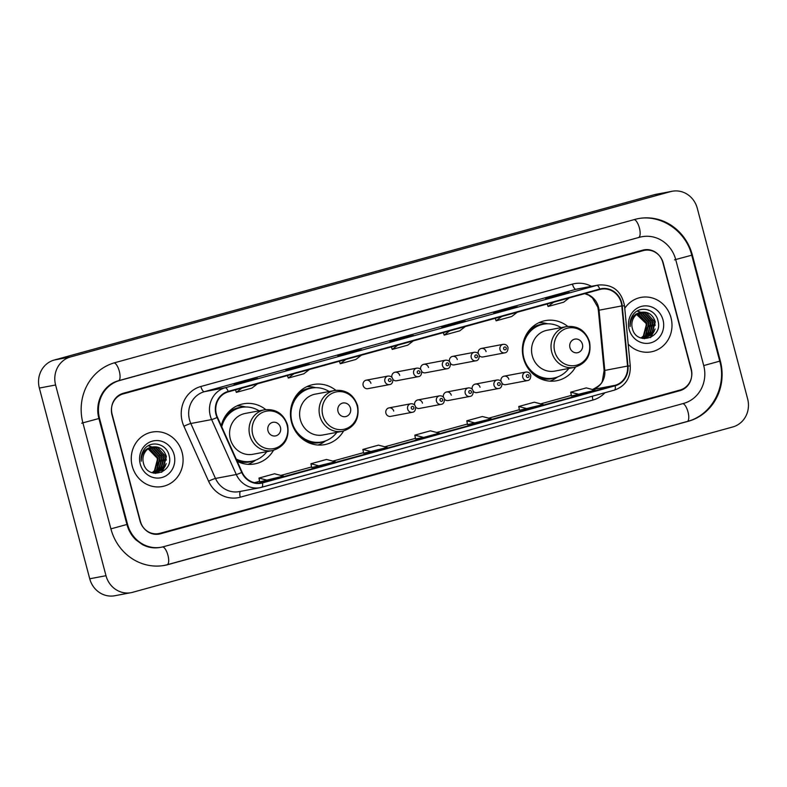 <?xml version="1.0" encoding="UTF-8"?>
<svg xmlns="http://www.w3.org/2000/svg" width="787" height="787" viewBox="0 0 787 787"><rect width="100%" height="100%" fill="white"/><g stroke="black" fill="none" stroke-linecap="round" stroke-linejoin="round"><path stroke-width="1.18" d="M567.761 326.408A30.585 28.548 79.3 0 0 545.312 320.624A30.585 28.548 79.3 0 0 523.453 358.262A30.585 28.548 79.3 0 0 556.655 380.731A30.585 28.548 79.3 0 0 575.454 367.155M335.833 390.303A30.585 28.548 79.3 0 0 313.383 384.518A30.585 28.548 79.3 0 0 291.515 422.157A30.585 28.548 79.3 0 0 324.726 444.625A30.585 28.548 79.3 0 0 343.525 431.06M237.231 461.349A30.585 28.548 79.3 0 0 254.693 463.917A30.585 28.548 79.3 0 0 273.483 450.351M393.707 411.06A4.329 4.043 79.3 0 0 389.004 407.882A4.329 4.043 79.3 0 0 385.915 413.205A4.329 4.043 79.3 0 0 390.608 416.382L412.358 412.28A4.329 4.043 -100.7 0 1 407.656 409.102A4.329 4.043 -100.7 0 1 410.745 403.77C413.224 403.564 414.857 404.616 415.634 406.928C415.644 410.283 414.552 412.063 412.358 412.28M415.684 407.125A4.329 4.043 79.3 0 0 419.392 408.453L441.133 404.351A4.329 4.043 -100.7 0 1 436.441 401.173A4.329 4.043 -100.7 0 1 439.53 395.841C442.009 395.635 443.642 396.687 444.419 398.999C444.429 402.354 443.337 404.134 441.133 404.351M444.468 399.196A4.329 4.043 79.3 0 0 448.177 400.524L469.918 396.422A4.329 4.043 -100.7 0 1 465.225 393.244A4.329 4.043 -100.7 0 1 468.314 387.912C470.793 387.706 472.426 388.758 473.203 391.07C473.213 394.425 472.111 396.205 469.918 396.422M473.253 391.267A4.329 4.043 79.3 0 0 476.961 392.595L498.702 388.493A4.329 4.043 -100.7 0 1 494.01 385.305A4.329 4.043 -100.7 0 1 497.099 379.983C499.578 379.777 501.201 380.829 501.988 383.141C501.998 386.496 500.896 388.276 498.702 388.493M502.037 383.338A4.329 4.043 79.3 0 0 505.746 384.666L527.487 380.564A4.329 4.043 -100.7 0 1 522.784 377.376A4.329 4.043 -100.7 0 1 525.883 372.054C528.362 371.848 529.985 372.9 530.772 375.212C530.782 378.567 529.681 380.347 527.487 380.564M479.273 355.626A4.329 4.043 79.3 0 0 482.982 356.954L504.723 352.851A4.329 4.043 -100.7 0 1 500.03 349.674A4.329 4.043 -100.7 0 1 503.119 344.342L481.378 348.444A4.329 4.043 79.3 0 0 478.25 353.609M450.489 363.564A4.329 4.043 79.3 0 0 454.207 364.883L475.948 360.78A4.329 4.043 -100.7 0 1 471.246 357.603A4.329 4.043 -100.7 0 1 474.335 352.271L452.594 356.383A4.329 4.043 79.3 0 0 449.466 361.538M363.151 385.492A4.329 4.043 79.3 0 0 367.854 388.67L389.595 384.568A4.329 4.043 -100.7 0 1 384.892 381.39A4.329 4.043 -100.7 0 1 387.991 376.068L366.25 380.17A4.329 4.043 79.3 0 0 363.151 385.492M392.929 379.423A4.329 4.043 79.3 0 0 396.638 380.741L418.379 376.639A4.329 4.043 -100.7 0 1 413.677 373.461A4.329 4.043 -100.7 0 1 416.776 368.129L395.025 372.241A4.329 4.043 79.3 0 0 391.896 377.406M421.714 371.494A4.329 4.043 79.3 0 0 425.423 372.812L447.164 368.709A4.329 4.043 -100.7 0 1 442.461 365.532A4.329 4.043 -100.7 0 1 445.55 360.2L423.809 364.312A4.329 4.043 79.3 0 0 420.681 369.467M265.79 409.604A30.585 28.548 79.3 0 0 243.34 403.82A30.585 28.548 79.3 0 0 221.245 425.737M422.491 403.131A4.329 4.043 79.3 0 0 417.789 399.944A4.329 4.043 79.3 0 0 414.66 405.108M451.276 395.202A4.329 4.043 79.3 0 0 446.573 392.015A4.329 4.043 79.3 0 0 443.435 397.179M480.06 387.263A4.329 4.043 79.3 0 0 475.358 384.086A4.329 4.043 79.3 0 0 472.22 389.25M508.845 379.334A4.329 4.043 79.3 0 0 504.142 376.156A4.329 4.043 79.3 0 0 501.004 381.321M486.081 351.632A4.329 4.043 79.3 0 0 481.378 348.444M457.296 359.561A4.329 4.043 79.3 0 0 452.594 356.383M370.943 383.348A4.329 4.043 79.3 0 0 366.25 380.17M399.727 375.419A4.329 4.043 79.3 0 0 395.025 372.241M428.512 367.49A4.329 4.043 79.3 0 0 423.809 364.312M643.254 250.62L123.175 393.903A17.314 16.163 79.3 0 0 112 414.926L139.997 520.876A17.314 16.163 79.3 0 0 158.797 533.596A17.314 16.163 79.3 0 0 160.007 533.311L680.086 390.027A17.314 16.163 79.3 0 0 691.252 369.005L663.254 263.055A17.314 16.163 79.3 0 0 644.455 250.335A17.314 16.163 79.3 0 0 643.254 250.62M703.716 365.571L675.728 259.621A31.155 29.089 79.3 0 0 641.887 236.73A31.155 29.089 79.3 0 0 639.713 237.231L119.634 380.514A31.155 29.089 79.3 0 0 99.536 418.359L127.533 524.309A31.155 29.089 79.3 0 0 161.365 547.201A31.155 29.089 79.3 0 0 163.539 546.699L683.618 403.416A31.155 29.089 79.3 0 0 703.716 365.571L719.741 361.154C727.099 386.447 711.694 415.398 687.208 421.468A9.228 3.296 -105.4 0 0 688.113 412.368A9.228 3.296 -105.4 0 0 682.811 403.633M697.262 208.221A23.079 21.544 79.3 0 0 672.196 191.261A23.079 21.544 79.3 0 0 670.583 191.635L70.496 356.964A23.079 21.544 79.3 0 0 55.602 384.991L105.999 575.71A23.079 21.544 79.3 0 0 131.055 592.67A23.079 21.544 79.3 0 0 132.669 592.296L732.766 426.967A23.079 21.544 79.3 0 0 747.65 398.94L697.262 208.221M672.196 191.261L655.945 194.33A23.079 21.544 79.3 0 0 654.331 194.704L54.234 360.033A23.079 21.544 79.3 0 0 39.35 388.06L89.738 578.779A23.079 21.544 79.3 0 0 114.804 595.739L131.055 592.67M692.353 255.037A49.62 46.325 79.3 0 0 638.464 218.589A49.62 46.325 79.3 0 0 635.001 219.386L114.922 362.669A49.62 46.325 79.3 0 0 82.91 422.944L110.908 528.894A49.62 46.325 79.3 0 0 164.788 565.341A49.62 46.325 79.3 0 0 168.261 564.545L688.34 421.261A49.62 46.325 79.3 0 0 720.341 360.987L692.353 255.037L691.734 255.155M132.236 466.179A27.693 25.853 79.3 0 0 162.309 486.523A27.693 25.853 79.3 0 0 182.112 452.446A27.693 25.853 79.3 0 0 152.039 432.093A27.693 25.853 79.3 0 0 132.236 466.179A27.693 25.853 79.3 0 0 162.309 486.523A27.693 25.853 79.3 0 0 182.112 452.446A27.693 25.853 79.3 0 0 152.039 432.093A27.693 25.853 79.3 0 0 132.236 466.179M628.183 344.126A27.693 25.853 79.3 0 0 651.223 351.838A27.693 25.853 79.3 0 0 671.016 317.751A27.693 25.853 79.3 0 0 640.943 297.407A27.693 25.853 79.3 0 0 624.76 308.337A27.693 25.853 79.3 0 1 640.943 297.407L640.943 297.407A27.693 25.853 79.3 0 1 671.016 317.751A27.693 25.853 79.3 0 1 651.223 351.838A27.693 25.853 79.3 0 1 628.183 344.126M216.395 414.277A18.465 17.235 -100.7 0 1 228.309 391.847L599.891 289.478A18.465 17.235 -100.7 0 1 601.179 289.183A18.465 17.235 -100.7 0 1 621.799 305.917L627.554 366.063A18.465 17.235 -100.7 0 1 615.07 385.325L262.396 482.49A18.465 17.235 -100.7 0 1 261.107 482.785A18.465 17.235 -100.7 0 1 242.121 472.249L217.468 417.307A18.465 17.235 -100.7 0 1 216.395 414.277M215.982 414.395A18.927 17.668 79.3 0 0 217.074 417.494L241.737 472.446A18.927 17.668 79.3 0 0 262.514 482.933L615.188 385.768A18.927 17.668 79.3 0 0 627.977 366.034L622.232 305.877A18.927 17.668 79.3 0 0 599.773 289.036L228.191 391.405A18.927 17.668 79.3 0 0 215.982 414.395M569.198 292.518A4.614 1.653 74.6 0 1 569.237 292.508A4.614 1.653 74.6 0 1 569.286 292.489L545.568 298.322L569.286 292.489M561.328 294.682L561.161 294.023M517.236 306.832A4.614 1.653 74.6 0 1 517.285 306.822A4.614 1.653 74.6 0 1 517.334 306.802L493.616 312.636L517.334 306.802M509.376 308.996L509.199 308.337M465.284 321.145A4.614 1.653 74.6 0 1 465.324 321.135A4.614 1.653 74.6 0 1 465.373 321.126L441.664 326.949L465.373 321.126M457.424 323.309L457.247 322.66M257.457 378.399A4.614 1.653 74.6 0 1 257.506 378.39A4.614 1.653 74.6 0 1 257.556 378.38L233.837 384.204L257.556 378.38M249.597 380.564L249.42 379.914M293.895 368.365L309.458 364.076A4.614 1.653 74.6 0 1 309.458 364.076A4.614 1.653 74.6 0 1 309.507 364.066L285.789 369.89L309.507 364.066M301.549 366.25L301.382 365.601M361.371 349.772A4.614 1.653 74.6 0 1 361.42 349.762A4.614 1.653 74.6 0 1 361.459 349.753L337.751 355.576L361.459 349.753M353.511 351.937L353.333 351.287M413.323 335.459A4.614 1.653 74.6 0 1 413.372 335.449A4.614 1.653 74.6 0 1 413.421 335.439L389.703 341.263L413.421 335.439M405.462 337.623L405.295 336.974M662.851 262.563A17.314 16.163 79.3 0 0 644.051 249.853A17.314 16.163 79.3 0 0 642.841 250.128L123.284 393.274A17.314 16.163 79.3 0 0 112.118 414.296L140.411 521.368A17.314 16.163 79.3 0 0 159.2 534.078A17.314 16.163 79.3 0 0 160.41 533.802L679.968 390.657A17.314 16.163 79.3 0 0 691.134 369.634L662.851 262.563M519.509 410.312L543.148 404.508L534.343 402.206L518.761 406.495L519.509 410.322M571.47 395.999L595.1 390.195L586.295 387.893L570.713 392.182L571.47 396.009M363.643 453.253L387.273 447.449L378.478 445.147L362.886 449.436L363.643 453.263M311.691 467.567L335.321 461.762L326.516 459.46L310.934 463.75L311.691 467.576M259.73 481.88L283.369 476.076L274.565 473.774L258.972 478.063L259.73 481.89M467.557 424.626L491.186 418.822L482.392 416.52L466.799 420.809L467.557 424.636M423.642 437.434L439.235 433.135L430.43 430.833L414.847 435.122L415.516 438.959L423.642 437.434L414.847 435.122M397.74 345.178L392.201 349.438L391.365 346.929M413.323 340.879L407.794 345.149L392.201 349.438M345.778 359.492L340.25 363.751L339.413 361.243M361.371 355.193L355.832 359.462L340.25 363.751M293.826 373.805L288.298 378.065L287.462 375.556M309.409 369.506L303.88 373.776L288.298 378.065M241.865 388.119L236.336 392.379L235.5 389.87M257.457 383.82L251.929 388.089L236.336 392.379M449.692 330.865L444.163 335.124L443.327 332.616M465.274 326.566L459.746 330.835L444.163 335.124M501.644 316.551L496.115 320.811L495.279 318.302M517.236 312.252L511.707 316.522L496.115 320.811M553.605 302.228L548.077 306.497L547.24 303.989M569.188 297.939L563.659 302.208L548.077 306.497M371.69 451.748L362.886 449.436M319.738 466.061L310.934 463.75M267.777 480.375L258.972 478.063M475.604 423.111L466.799 420.809M527.556 408.797L518.761 406.495M579.517 394.484L570.713 392.182M148.133 448.856L157.233 458.211L157.489 465.579M148.743 448.452L149.835 448.728L158.256 458.093L154.931 470.685L152.324 472.761M148.497 448.6L157.744 458.182L154.419 470.783L152.048 472.712L156.524 472.712L163.057 469.15L166.382 456.558C163.834 449.062 158.974 445.904 151.812 447.085A13.045 12.179 79.3 0 0 143.401 462.933C147.189 480.808 174.055 472.987 169.175 455.889C167.06 443.553 150.563 439.726 144.051 449.603C141.69 453.076 140.755 456.952 141.247 461.251C141.375 453.253 144.897 448.531 151.812 447.085L152.698 446.888M149.697 447.901L151.861 448.344L160.282 457.709L156.957 470.301L153.396 472.889M149.461 448.029L151.36 448.442L159.781 457.798L156.446 470.4L153.131 472.859M150.691 447.469L153.898 447.96L162.319 457.326L158.994 469.918L154.459 472.918M154.213 473.007L153.711 473.174M150.435 447.567L153.386 448.059L161.807 457.414L158.482 470.016L154.193 472.918M151.684 447.124L155.934 447.577L164.345 456.942L161.02 469.534L155.501 472.859M155.246 472.928L153.977 473.194M151.438 447.203L155.423 447.675L163.844 457.031L160.518 469.632L155.236 472.879M154.99 472.957L154.232 473.135M152.442 446.937L157.459 447.291L165.87 456.657L162.545 469.249L156.269 472.751M140.234 463.976A18.809 17.56 79.3 0 0 161.984 477.493A18.809 17.56 79.3 0 0 174.114 454.65A18.809 17.56 79.3 0 0 152.373 441.133A18.809 17.56 79.3 0 0 140.234 463.976M165.201 454.571L166.254 460.149M165.486 465.589L161.433 472.318M163.165 454.955L164.217 460.533M163.46 465.973L161.365 470.331M161.138 455.339L162.191 460.916M161.424 466.357L159.338 470.715M148.31 445.757L151.743 447.075M151.94 447.173L152.767 447.675M153.288 448.029L156.505 451.079M159.102 455.722L160.155 461.3M159.387 466.74L157.302 471.098M156.898 471.669L156.2 472.544M155.964 472.82L155.413 473.4M166.205 463.671L161.817 472.141M164.178 464.055L161.866 469.908M162.142 464.438L159.84 470.292M148.448 445.688L151.989 447.016M152.275 447.173L153.258 447.783M153.868 448.216L157.813 452.525M160.115 464.822L157.803 470.675M157.341 471.364L156.534 472.407M156.22 472.771L155.6 473.41M280.447 427.39A6.926 6.463 79.3 0 0 272.45 422.422A6.926 6.463 79.3 0 0 267.983 430.833A6.926 6.463 79.3 0 0 275.981 435.801A6.926 6.463 79.3 0 0 280.447 427.39M264.639 409.781L245.16 413.46A20.777 19.39 79.3 0 0 230.316 439.018A20.777 19.39 79.3 0 0 252.873 454.276L272.351 450.607C284.579 446.78 289.655 438.251 287.58 425C283.625 413.765 275.981 408.689 264.639 409.781A20.777 19.39 79.3 0 0 249.794 435.349A20.777 19.39 79.3 0 0 272.351 450.607M259.13 410.824A27.407 25.587 79.3 0 0 241.491 407.4A27.407 25.587 79.3 0 0 221.737 426.829M241.491 407.4L240.684 407.548A27.407 25.587 79.3 0 0 221.255 425.757M236.503 459.726A27.407 25.587 79.3 0 0 250.856 461.418L251.663 461.261A27.407 25.587 79.3 0 0 266.832 451.64M236.198 459.057A27.407 25.587 79.3 0 0 251.663 461.261M255.745 460.11L254.24 461.143A30.004 28.007 -100.7 0 1 247.935 464.32M236.907 405.905A30.004 28.007 -100.7 0 1 243.931 406.574L245.721 406.987M350.481 408.099A6.926 6.463 79.3 0 0 342.483 403.121A6.926 6.463 79.3 0 0 338.017 411.532A6.926 6.463 79.3 0 0 346.014 416.51A6.926 6.463 79.3 0 0 350.481 408.099M334.682 390.48L315.203 394.159A20.777 19.39 79.3 0 0 300.349 419.727A20.777 19.39 79.3 0 0 322.906 434.985L342.384 431.306C354.622 427.489 359.698 418.95 357.623 405.698C353.658 394.474 346.014 389.398 334.682 390.48A20.777 19.39 79.3 0 0 319.827 416.048A20.777 19.39 79.3 0 0 342.384 431.306M329.163 391.523A27.407 25.587 79.3 0 0 311.534 388.099A27.407 25.587 79.3 0 0 291.938 421.832A27.407 25.587 79.3 0 0 321.706 441.969A27.407 25.587 79.3 0 0 336.875 432.348M311.534 388.099L310.717 388.257A27.407 25.587 79.3 0 0 291.22 406.722M296.001 432.033A27.407 25.587 79.3 0 0 320.889 442.117L321.706 441.969M325.788 440.809L324.274 441.841A30.004 28.007 -100.7 0 1 317.968 445.029M306.94 386.614A30.004 28.007 -100.7 0 1 313.974 387.273L315.754 387.686M582.419 344.204A6.926 6.463 79.3 0 0 574.412 339.227A6.926 6.463 79.3 0 0 569.945 347.638A6.926 6.463 79.3 0 0 577.953 352.615A6.926 6.463 79.3 0 0 582.419 344.204M566.61 326.585L547.132 330.265A20.777 19.39 79.3 0 0 532.278 355.832A20.777 19.39 79.3 0 0 554.835 371.09L574.313 367.411C586.551 363.594 591.627 355.055 589.552 341.804C585.597 330.57 577.943 325.503 566.61 326.585A20.777 19.39 79.3 0 0 551.756 352.153A20.777 19.39 79.3 0 0 574.313 367.411M561.101 327.628A27.407 25.587 79.3 0 0 543.463 324.205A27.407 25.587 79.3 0 0 523.867 357.937A27.407 25.587 79.3 0 0 553.635 378.065A27.407 25.587 79.3 0 0 568.804 368.454M543.463 324.205L542.646 324.362A27.407 25.587 79.3 0 0 523.148 342.827M527.929 368.139A27.407 25.587 79.3 0 0 552.818 378.222L553.635 378.065M557.717 376.914L556.202 377.947A30.004 28.007 -100.7 0 1 549.897 381.134M538.869 322.719A30.004 28.007 -100.7 0 1 545.903 323.378L547.683 323.791M636.004 313.934L646.137 323.516L646.393 330.894M637.647 313.757L638.739 314.033L647.16 323.398L643.835 336L641.228 338.066M637.401 313.905L646.648 323.496L643.323 336.088L640.952 338.017M638.611 313.206L640.775 313.649L649.186 323.014L645.861 335.616L642.3 338.194M638.365 313.334L640.264 313.747L648.685 323.113L645.36 335.705L642.035 338.174M639.595 312.773L642.802 313.265L651.223 322.631L647.898 335.232L643.363 338.223M643.117 338.312L642.615 338.479M639.339 312.872L642.29 313.364L650.711 322.729L647.386 335.321L643.097 338.223M640.598 312.429L644.838 312.882L653.249 322.247L649.924 334.849L644.405 338.164M644.15 338.233L642.89 338.499M640.343 312.508L644.327 312.98L652.748 322.345L649.423 334.937L644.14 338.184M643.894 338.262L643.136 338.449M641.602 312.193L640.716 312.4A13.045 12.179 79.3 0 0 632.305 328.238C636.093 346.113 662.959 338.292 658.08 321.194C655.964 308.858 639.467 305.031 632.955 314.908C630.594 318.381 629.659 322.257 630.151 326.556C630.279 318.558 633.801 313.836 640.716 312.4C647.878 311.209 652.738 314.367 655.286 321.863L651.961 334.465L645.429 338.017L640.933 338.017M641.346 312.242L646.363 312.596L654.774 321.962L651.449 334.554L645.173 338.066M629.138 329.291A18.809 17.56 79.3 0 0 650.888 342.798A18.809 17.56 79.3 0 0 663.018 319.955A18.809 17.56 79.3 0 0 641.277 306.438A18.809 17.56 79.3 0 0 629.138 329.291M654.105 319.876L655.158 325.454M654.391 330.894L650.337 337.633M652.069 320.26L653.121 325.838M652.364 331.278L650.269 335.636M650.042 320.643L651.095 326.221M650.328 331.661L648.242 336.019M637.214 311.072L640.657 312.38M640.844 312.488L641.671 312.98M642.192 313.334L645.409 316.384M648.006 321.027L649.059 326.605M648.301 332.045L646.206 336.403M645.802 336.974L645.104 337.849M644.868 338.125L644.317 338.705M655.109 328.976L650.731 337.446M653.082 329.36L650.77 335.213M651.046 329.743L648.744 335.596M637.352 310.993L641.031 312.4M641.189 312.488L642.162 313.088M642.772 313.521L646.717 317.83M649.019 330.127L646.707 335.98M646.245 336.669L645.438 337.712M645.301 337.879L644.504 338.725M634.194 219.612A9.228 3.296 74.6 0 1 639.497 228.338A9.228 3.296 74.6 0 1 638.591 237.438A9.228 3.296 74.6 0 1 638.493 237.467M637.244 218.816C660.667 213.828 685.9 230.876 691.743 255.204L674.508 259.848M687.12 421.488A9.228 3.296 -105.4 0 0 687.208 421.468L167.129 564.751A9.228 3.296 -105.4 0 0 168.025 555.602A9.228 3.296 -105.4 0 0 162.702 546.916M167.041 564.771A9.228 3.296 -105.4 0 0 167.129 564.751L163.568 565.578M110.898 528.864L126.923 524.476L98.926 418.517C94.401 402.59 103.304 384.695 118.512 380.721A9.228 3.296 74.6 0 1 118.414 380.751M81.691 423.17L98.926 418.517M114.135 362.896A9.228 3.296 74.6 0 1 119.417 371.651A9.228 3.296 74.6 0 1 118.512 380.721L640.667 236.956M654.331 194.704L670.583 191.635M89.738 578.779L105.999 575.71M39.35 388.06L55.602 384.991M54.234 360.033L70.496 356.964M719.731 361.105L720.341 360.987M687.159 421.478L688.34 421.261M167.09 564.761L168.261 564.545M638.542 237.458L639.713 237.231M126.914 524.427L127.533 524.309M98.916 418.477L99.536 418.359M118.463 380.741L119.634 380.514M621.799 305.917L599.045 310.206A18.465 17.235 79.3 0 0 598.474 307.038A18.465 17.235 79.3 0 0 584.977 293.59M592.601 389.535A18.465 17.235 79.3 0 0 604.79 370.362L599.045 310.206L598.376 310.403L597.786 307.117L592.375 297.87L588.597 295.125L584.751 293.649M604.928 392.743A28.853 26.935 -100.7 0 1 592.936 400.042L240.261 497.207A28.853 26.935 -100.7 0 1 208.585 481.211L183.922 426.269A28.853 26.935 -100.7 0 1 200.862 386.496L572.454 284.117A5.775 2.066 -105.4 0 0 575.956 289.311L204.374 391.69A23.079 21.544 79.3 0 0 189.48 419.717A23.079 21.544 79.3 0 0 190.818 423.504L215.481 478.447A23.079 21.544 79.3 0 0 239.209 491.619L260.015 487.694A23.079 21.544 -100.7 0 1 236.287 474.522A5.775 0.512 -24.2 0 0 241.737 472.446M572.454 284.117A28.853 26.935 -100.7 0 1 591.421 286.33M577.569 288.937A23.079 21.544 79.3 0 0 575.956 289.311L596.762 285.386A23.079 21.544 -100.7 0 1 598.376 285.012L577.569 288.937M208.585 481.211A5.775 0.512 155.8 0 1 215.481 478.447L236.287 474.522L211.624 419.579A23.079 21.544 -100.7 0 1 210.286 415.792A23.079 21.544 -100.7 0 1 225.18 387.755A5.775 2.066 74.6 0 1 228.191 391.405M217.074 417.494A5.775 0.512 -24.2 0 1 211.624 419.579L190.818 423.504A5.775 0.512 155.8 0 0 183.922 426.269M615.188 385.768A5.775 2.066 74.6 0 1 614.362 390.136L260.015 487.694A23.079 21.544 -100.7 0 0 261.618 487.32A5.775 2.066 -105.4 0 0 261.678 487.301A5.775 2.066 -105.4 0 0 262.514 482.933M627.977 366.034L630.269 365.975C630.613 378.144 625.311 386.201 614.362 390.136A5.775 2.066 74.6 0 1 614.303 390.155L261.737 487.281M622.232 305.877L624.524 305.818C621.494 290.993 612.778 284.058 598.376 285.012M599.773 289.036A5.775 2.066 -105.4 0 0 596.762 285.386L225.18 387.755L204.374 391.69A5.775 2.066 -105.4 0 1 200.862 386.496M240.517 491.373A5.775 2.066 -105.4 0 0 240.261 497.207M592.473 396.166A5.775 2.066 -105.4 0 0 592.936 400.042M615.07 385.325L592.66 389.555M627.554 366.063L604.121 370.559L598.376 310.403M262.396 482.49L259.799 482.982M254.555 482.677L259.612 481.28L254.545 482.667M280.87 475.427L311.563 466.966L280.861 475.417M332.822 461.113L363.525 452.653L332.812 461.103M384.784 446.8L415.477 438.339L384.774 446.79M436.736 432.486L467.439 424.026M488.697 418.172L519.39 409.712M540.649 403.859L571.342 395.399M287.117 425.187A19.085 17.816 79.3 0 0 265.062 411.473A19.085 17.816 79.3 0 0 252.755 434.65A19.085 17.816 79.3 0 0 274.801 448.364A19.085 17.816 79.3 0 0 287.117 425.187M243.016 407.164A27.663 25.823 79.3 0 0 227.04 413.736M237.103 461.064A27.663 25.823 79.3 0 0 253.168 460.926M357.15 405.895A19.085 17.816 79.3 0 0 335.095 392.182A19.085 17.816 79.3 0 0 322.788 415.359A19.085 17.816 79.3 0 0 344.844 429.063A19.085 17.816 79.3 0 0 357.15 405.895M313.049 387.863A27.663 25.823 79.3 0 0 297.083 394.444M305.927 441.33A27.663 25.823 79.3 0 0 323.201 441.635M589.079 341.991A19.085 17.816 79.3 0 0 567.024 328.287A19.085 17.816 79.3 0 0 554.717 351.464A19.085 17.816 79.3 0 0 576.773 365.168A19.085 17.816 79.3 0 0 589.079 341.991M544.988 323.969A27.663 25.823 79.3 0 0 529.012 330.55M537.865 377.435A27.663 25.823 79.3 0 0 555.13 377.73M388.503 380.485A1.446 1.348 79.3 0 0 390.175 381.518A1.446 1.348 79.3 0 0 391.109 379.767A1.446 1.348 79.3 0 0 389.437 378.734A1.446 1.348 79.3 0 0 388.503 380.485M417.287 372.556A1.446 1.348 79.3 0 0 418.959 373.589A1.446 1.348 79.3 0 0 419.884 371.838A1.446 1.348 79.3 0 0 418.222 370.805A1.446 1.348 79.3 0 0 417.287 372.556M446.072 364.627A1.446 1.348 79.3 0 0 447.744 365.66A1.446 1.348 79.3 0 0 448.669 363.909A1.446 1.348 79.3 0 0 447.006 362.866A1.446 1.348 79.3 0 0 446.072 364.627M474.856 356.688A1.446 1.348 79.3 0 0 476.529 357.731A1.446 1.348 79.3 0 0 477.453 355.98A1.446 1.348 79.3 0 0 475.791 354.937A1.446 1.348 79.3 0 0 474.856 356.688M503.641 348.759A1.446 1.348 79.3 0 0 505.313 349.802A1.446 1.348 79.3 0 0 506.238 348.051A1.446 1.348 79.3 0 0 504.575 347.008A1.446 1.348 79.3 0 0 503.641 348.759M413.864 407.479A1.446 1.348 79.3 0 0 412.201 406.436A1.446 1.348 79.3 0 0 411.267 408.187A1.446 1.348 79.3 0 0 412.939 409.23A1.446 1.348 79.3 0 0 413.864 407.479M442.648 399.55A1.446 1.348 79.3 0 0 440.986 398.507A1.446 1.348 79.3 0 0 440.051 400.258A1.446 1.348 79.3 0 0 441.723 401.301A1.446 1.348 79.3 0 0 442.648 399.55M471.433 391.621A1.446 1.348 79.3 0 0 469.77 390.578A1.446 1.348 79.3 0 0 468.836 392.329A1.446 1.348 79.3 0 0 470.498 393.372A1.446 1.348 79.3 0 0 471.433 391.621M500.217 383.682A1.446 1.348 79.3 0 0 498.545 382.649A1.446 1.348 79.3 0 0 497.62 384.4A1.446 1.348 79.3 0 0 499.283 385.443A1.446 1.348 79.3 0 0 500.217 383.682M529.002 375.753A1.446 1.348 79.3 0 0 527.329 374.72A1.446 1.348 79.3 0 0 526.405 376.471A1.446 1.348 79.3 0 0 528.067 377.504A1.446 1.348 79.3 0 0 529.002 375.753M691.743 255.204L719.741 361.154M160.145 547.427C154.016 548.549 148.054 547.575 142.26 544.496L136.023 539.951C131.626 535.76 128.586 530.595 126.923 524.476M630.269 365.975L624.524 305.818M436.726 432.476L467.439 424.016M488.688 418.163L519.39 409.702M540.639 403.849L571.342 395.389M592.208 389.644C598.592 386.506 601.976 383.574 602.37 380.829L604.121 370.559M413.372 335.449L397.809 339.738M361.42 349.762L345.857 354.052M257.506 378.39L241.943 382.679M465.324 321.135L449.761 325.415M517.285 306.822L501.722 311.101M569.237 292.508L553.674 296.788M156.013 472.81L156.524 472.712M389.595 384.568C391.788 384.361 392.88 382.58 392.88 379.226C392.152 376.953 390.529 375.901 387.991 376.068M418.379 376.639C420.573 376.432 421.665 374.642 421.665 371.287C420.937 369.024 419.314 367.972 416.776 368.129M447.164 368.709C449.357 368.503 450.449 366.712 450.449 363.358C449.721 361.095 448.088 360.043 445.55 360.2M475.948 360.78C478.142 360.564 479.234 358.783 479.234 355.429C478.506 353.166 476.873 352.114 474.335 352.271M504.723 352.851C506.926 352.635 508.018 350.854 508.008 347.5C507.29 345.227 505.657 344.175 503.119 344.342M389.004 407.882L410.745 403.77M417.789 399.944L439.53 395.841M446.573 392.015L468.314 387.912M475.358 384.086L497.099 379.983M504.142 376.156L525.883 372.054"/></g></svg>
